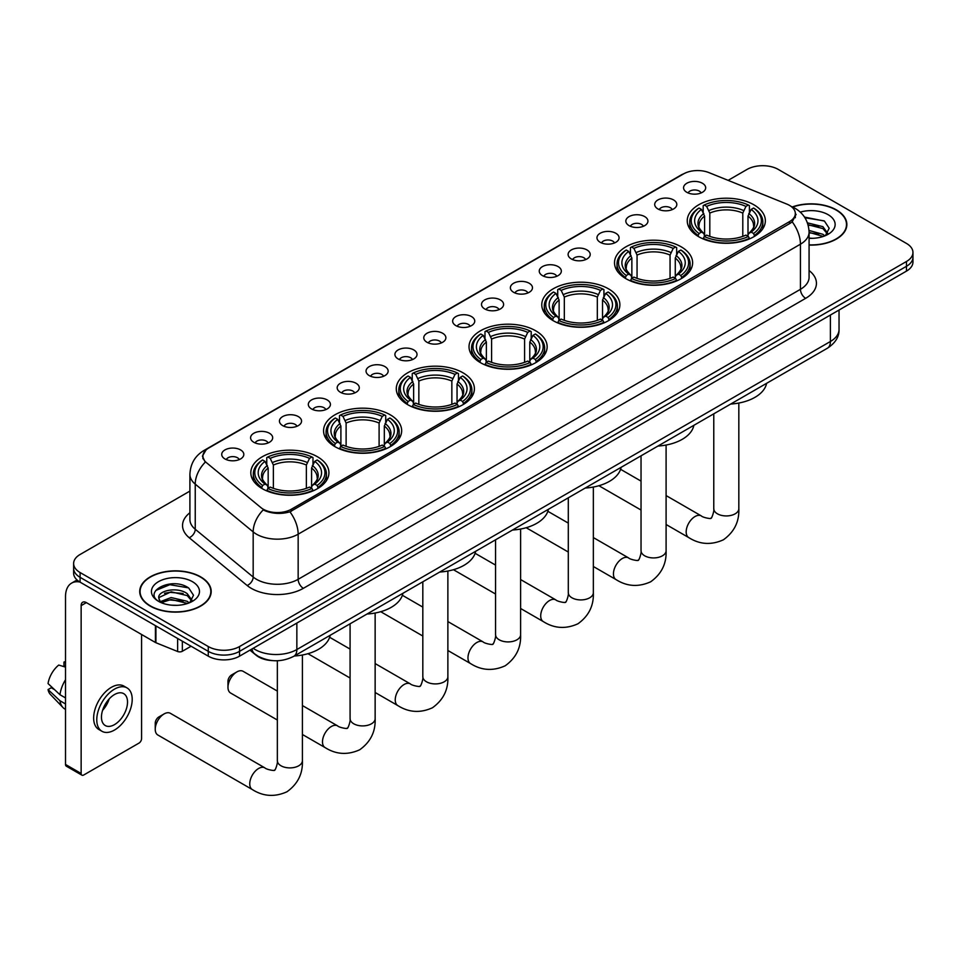 <?xml version="1.0" encoding="UTF-8"?>
<svg xmlns="http://www.w3.org/2000/svg" width="961" height="961" viewBox="0 0 961 961"><rect width="100%" height="100%" fill="white"/><g stroke="black" fill="none" stroke-linecap="round" stroke-linejoin="round"><path stroke-width="1.44" d="M462.962 372.784A39.053 22.547 0 0 0 420.401 367.895A39.053 22.547 0 0 0 396.292 388.737A39.053 22.547 0 0 0 407.728 404.677A39.053 22.547 0 0 0 450.289 409.566A39.053 22.547 0 0 0 474.398 388.737A39.053 22.547 0 0 0 462.962 372.784M681.181 246.809A39.053 22.547 0 0 0 638.621 241.92A39.053 22.547 0 0 0 614.511 262.749A39.053 22.547 0 0 0 625.947 278.69A39.053 22.547 0 0 0 668.508 283.579A39.053 22.547 0 0 0 692.617 262.749A39.053 22.547 0 0 0 681.181 246.809M608.433 288.805A39.053 22.547 0 0 0 565.873 283.915A39.053 22.547 0 0 0 541.776 304.745A39.053 22.547 0 0 0 553.212 320.686A39.053 22.547 0 0 0 595.772 325.575A39.053 22.547 0 0 0 619.881 304.745A39.053 22.547 0 0 0 608.433 288.805M535.697 330.788A39.053 22.547 0 0 0 493.137 325.911A39.053 22.547 0 0 0 469.028 346.741A39.053 22.547 0 0 0 480.476 362.681A39.053 22.547 0 0 0 523.036 367.57A39.053 22.547 0 0 0 547.145 346.741A39.053 22.547 0 0 0 535.697 330.788M390.226 414.78A39.053 22.547 0 0 0 347.666 409.891A39.053 22.547 0 0 0 323.557 430.72A39.053 22.547 0 0 0 334.993 446.673A39.053 22.547 0 0 0 377.553 451.562A39.053 22.547 0 0 0 401.662 430.72A39.053 22.547 0 0 0 390.226 414.78M317.49 456.775A39.053 22.547 0 0 0 274.93 451.886A39.053 22.547 0 0 0 250.821 472.716A39.053 22.547 0 0 0 262.257 488.668A39.053 22.547 0 0 0 304.817 493.558A39.053 22.547 0 0 0 328.926 472.716A39.053 22.547 0 0 0 317.49 456.775M753.917 204.813A39.053 22.547 0 0 0 711.356 199.924A39.053 22.547 0 0 0 687.247 220.754A39.053 22.547 0 0 0 698.683 236.694A39.053 22.547 0 0 0 741.243 241.583A39.053 22.547 0 0 0 765.352 220.754A39.053 22.547 0 0 0 753.917 204.813M657.937 208.957A11.051 6.379 180 0 1 655.75 207.156A11.051 6.379 180 0 1 659.402 199.227A11.051 6.379 180 0 1 673.565 199.936A11.051 6.379 180 0 1 675.763 207.156A11.051 6.379 180 0 1 657.937 208.957M672.22 209.618A6.631 3.832 0 0 0 670.442 207.756A6.631 3.832 0 0 0 663.907 206.783A6.631 3.832 0 0 0 659.282 209.618M629.071 225.631A11.051 6.379 180 0 1 626.884 223.817A11.051 6.379 180 0 1 630.536 215.889A11.051 6.379 180 0 1 644.699 216.597A11.051 6.379 180 0 1 646.897 223.817A11.051 6.379 180 0 1 629.071 225.631M643.353 226.291A6.631 3.832 0 0 0 641.576 224.418A6.631 3.832 0 0 0 635.041 223.457A6.631 3.832 0 0 0 630.416 226.291M600.205 242.292A11.051 6.379 180 0 1 598.018 240.49A11.051 6.379 180 0 1 601.67 232.55A11.051 6.379 180 0 1 615.833 233.271A11.051 6.379 180 0 1 618.031 240.49A11.051 6.379 180 0 1 600.205 242.292M614.487 242.953A6.631 3.832 0 0 0 612.71 241.091A6.631 3.832 0 0 0 606.175 240.118A6.631 3.832 0 0 0 601.55 242.953M571.339 258.953A11.051 6.379 180 0 1 569.152 257.152A11.051 6.379 180 0 1 572.804 249.223A11.051 6.379 180 0 1 586.967 249.932A11.051 6.379 180 0 1 589.165 257.152A11.051 6.379 180 0 1 571.339 258.953M585.621 259.614A6.631 3.832 0 0 0 583.844 257.752A6.631 3.832 0 0 0 577.309 256.779A6.631 3.832 0 0 0 572.684 259.614M542.472 275.627A11.051 6.379 180 0 1 540.286 273.813A11.051 6.379 180 0 1 543.938 265.885A11.051 6.379 180 0 1 558.101 266.593A11.051 6.379 180 0 1 560.299 273.813A11.051 6.379 180 0 1 542.472 275.627M556.755 276.287A6.631 3.832 0 0 0 554.977 274.414A6.631 3.832 0 0 0 548.443 273.453A6.631 3.832 0 0 0 543.818 276.287M513.606 292.288A11.051 6.379 180 0 1 511.42 290.486A11.051 6.379 180 0 1 515.072 282.546A11.051 6.379 180 0 1 529.235 283.267A11.051 6.379 180 0 1 531.433 290.486A11.051 6.379 180 0 1 513.606 292.288M527.889 292.949A6.631 3.832 0 0 0 526.111 291.087A6.631 3.832 0 0 0 519.577 290.114A6.631 3.832 0 0 0 514.952 292.949M484.74 308.949A11.051 6.379 180 0 1 482.554 307.148A11.051 6.379 180 0 1 486.206 299.219A11.051 6.379 180 0 1 500.381 299.928A11.051 6.379 180 0 1 502.567 307.148A11.051 6.379 180 0 1 484.74 308.949M499.023 309.61A6.631 3.832 0 0 0 497.245 307.748A6.631 3.832 0 0 0 490.711 306.775A6.631 3.832 0 0 0 486.086 309.61M455.874 325.623A11.051 6.379 180 0 1 453.688 323.809A11.051 6.379 180 0 1 457.34 315.881A11.051 6.379 180 0 1 471.515 316.589A11.051 6.379 180 0 1 473.701 323.809A11.051 6.379 180 0 1 455.874 325.623M470.157 326.284A6.631 3.832 0 0 0 468.379 324.422A6.631 3.832 0 0 0 461.845 323.449A6.631 3.832 0 0 0 457.22 326.284M427.008 342.284A11.051 6.379 180 0 1 424.822 340.482A11.051 6.379 180 0 1 428.474 332.554A11.051 6.379 180 0 1 442.649 333.263A11.051 6.379 180 0 1 444.835 340.482A11.051 6.379 180 0 1 427.008 342.284M441.291 342.945A6.631 3.832 0 0 0 439.513 341.083A6.631 3.832 0 0 0 432.979 340.11A6.631 3.832 0 0 0 428.354 342.945M398.142 358.946A11.051 6.379 180 0 1 395.956 357.144A11.051 6.379 180 0 1 399.62 349.215A11.051 6.379 180 0 1 413.783 349.924A11.051 6.379 180 0 1 415.969 357.144A11.051 6.379 180 0 1 398.142 358.946M412.425 359.606A6.631 3.832 0 0 0 410.647 357.744A6.631 3.832 0 0 0 404.113 356.771A6.631 3.832 0 0 0 399.488 359.606M369.276 375.619A11.051 6.379 180 0 1 367.09 373.805A11.051 6.379 180 0 1 370.754 365.877A11.051 6.379 180 0 1 384.917 366.585A11.051 6.379 180 0 1 387.103 373.805A11.051 6.379 180 0 1 369.276 375.619M383.571 376.28A6.631 3.832 0 0 0 381.781 374.418A6.631 3.832 0 0 0 375.246 373.445A6.631 3.832 0 0 0 370.622 376.28M340.41 392.28A11.051 6.379 180 0 1 338.224 390.478A11.051 6.379 180 0 1 341.888 382.55A11.051 6.379 180 0 1 356.05 383.259A11.051 6.379 180 0 1 358.237 390.478A11.051 6.379 180 0 1 340.41 392.28M354.705 392.941A6.631 3.832 0 0 0 352.915 391.079A6.631 3.832 0 0 0 346.38 390.106A6.631 3.832 0 0 0 341.756 392.941M311.544 408.942A11.051 6.379 180 0 1 309.358 407.14A11.051 6.379 180 0 1 313.022 399.211A11.051 6.379 180 0 1 327.184 399.92A11.051 6.379 180 0 1 329.371 407.14A11.051 6.379 180 0 1 311.544 408.942M325.839 409.614A6.631 3.832 0 0 0 324.049 407.74A6.631 3.832 0 0 0 317.526 406.767A6.631 3.832 0 0 0 312.89 409.614M282.678 425.615A11.051 6.379 180 0 1 280.492 423.813A11.051 6.379 180 0 1 284.156 415.873A11.051 6.379 180 0 1 298.318 416.581A11.051 6.379 180 0 1 300.505 423.813A11.051 6.379 180 0 1 282.678 425.615M296.973 426.276A6.631 3.832 0 0 0 295.183 424.414A6.631 3.832 0 0 0 288.66 423.441A6.631 3.832 0 0 0 284.024 426.276M253.812 442.276A11.051 6.379 180 0 1 251.626 440.474A11.051 6.379 180 0 1 255.29 432.546A11.051 6.379 180 0 1 269.452 433.255A11.051 6.379 180 0 1 271.639 440.474A11.051 6.379 180 0 1 253.812 442.276M268.107 442.937A6.631 3.832 0 0 0 266.317 441.075A6.631 3.832 0 0 0 259.794 440.102A6.631 3.832 0 0 0 255.17 442.937M224.946 458.938A11.051 6.379 180 0 1 222.76 457.136A11.051 6.379 180 0 1 226.424 449.207A11.051 6.379 180 0 1 240.586 449.916A11.051 6.379 180 0 1 242.773 457.136A11.051 6.379 180 0 1 224.946 458.938M239.241 459.61A6.631 3.832 0 0 0 237.451 457.736A6.631 3.832 0 0 0 230.928 456.775A6.631 3.832 0 0 0 226.303 459.61M686.803 192.296A11.051 6.379 180 0 1 684.616 190.494A11.051 6.379 180 0 1 688.268 182.554A11.051 6.379 180 0 1 702.431 183.275A11.051 6.379 180 0 1 704.629 190.494A11.051 6.379 180 0 1 686.803 192.296M701.086 192.957A6.631 3.832 0 0 0 699.308 191.095A6.631 3.832 0 0 0 692.773 190.122A6.631 3.832 0 0 0 688.148 192.957M786.843 204.092A19.893 11.484 180 0 1 789.498 205.378A19.893 11.484 180 0 1 795.324 213.498A19.893 11.484 180 0 1 789.498 221.631L291.387 509.21A19.893 11.484 180 0 1 261.02 507.672L206.519 462.734A19.893 11.484 180 0 1 202.915 456.151A19.893 11.484 180 0 1 208.741 448.03L683.523 173.917A19.893 11.484 180 0 1 709.002 172.632L786.843 204.092M272.66 660.615A22.103 12.757 180 0 1 256.094 655.21L249.956 650.153M809.078 245.079A35.737 20.637 0 0 0 846.857 224.49A35.737 20.637 0 0 0 836.394 209.894A35.737 20.637 0 0 0 792.369 206.915M200.729 576.9A35.737 20.637 0 0 0 161.772 572.42A35.737 20.637 0 0 0 139.717 591.483A35.737 20.637 0 0 0 150.18 606.079A35.737 20.637 0 0 0 189.125 610.547A35.737 20.637 0 0 0 211.192 591.483A35.737 20.637 0 0 0 200.729 576.9M796.104 214.339L792.212 221.835L790.278 223.24L289.922 511.817C281.609 514.207 273.429 513.907 265.392 510.928L263.242 509.883A25.791 17.25 129.5 0 0 253.175 531.901L195.239 484.14A29.479 17.022 180 0 1 189.906 474.374L189.906 519.493A29.479 17.022 0 0 0 195.239 529.259L253.175 577.032A29.479 17.022 0 0 0 256.479 579.303A29.479 17.022 0 0 0 298.162 579.303L800.441 289.309A29.479 17.022 0 0 0 809.078 277.273L809.078 232.154A29.479 17.022 180 0 1 800.441 244.19A25.791 14.896 -120 0 0 792.212 221.835M189.906 491.095L80.099 554.485A22.103 12.757 0 0 0 73.625 563.506L73.625 573.14A22.103 12.757 0 0 0 80.099 582.162L208.273 656.159L208.273 651.354A22.103 12.757 0 0 0 239.541 651.354L906.475 266.293A22.103 12.757 0 0 0 912.95 257.272A22.103 12.757 0 0 1 906.475 266.293L239.541 651.354A22.103 12.757 0 0 1 208.273 651.354L80.099 577.345L208.273 651.354L208.273 646.537A22.103 12.757 0 0 0 239.541 646.537L906.475 261.488A22.103 12.757 0 0 0 912.95 252.455A22.103 12.757 0 0 0 906.475 243.433L778.302 169.436A22.103 12.757 0 0 0 747.033 169.436L728.126 180.356M73.625 568.323A22.103 12.757 0 0 0 80.099 577.345A22.103 12.757 0 0 1 73.625 568.323M809.078 270.534A36.842 21.274 180 0 1 805.654 298.33L303.364 588.324A36.842 21.274 180 0 1 251.265 588.324A36.842 21.274 180 0 1 247.133 585.489L189.197 537.716A7.364 4.925 -50.5 0 0 195.239 529.259L195.239 484.14A25.791 17.25 129.5 0 1 205.234 462.193L202.411 456.139L206.05 449.94M73.625 563.506A22.103 12.757 0 0 0 80.099 572.54L208.273 646.537M208.273 656.159A22.103 12.757 0 0 0 239.541 656.159L906.475 271.11A22.103 12.757 0 0 0 912.95 262.089L912.95 252.455M809.078 244.875A35.365 20.421 0 0 0 846.497 224.49A35.365 20.421 0 0 0 836.13 210.051A35.365 20.421 0 0 0 792.681 207.059M809.078 238.088L812.682 238.328M809.018 230.448L822.904 234.304L824.85 235.865M809.078 232.358L823.253 236.454M807.432 222.856L822.904 226.664L827.685 233.271M808.033 224.742L822.904 228.574L827.301 233.775M809.078 238.304A24.025 13.874 0 0 0 828.106 234.292A24.025 13.874 0 0 0 828.106 214.675A24.025 13.874 0 0 0 800.261 212.117M825.415 235.637L829.175 228.237L824.418 221.066L804.489 217.078M804.934 217.751L824.094 220.85M808.153 225.162L818.772 226.472M809.078 232.79L818.772 234.112M150.445 605.923A35.365 20.421 0 0 0 188.993 610.355A35.365 20.421 0 0 0 210.819 591.483A35.365 20.421 0 0 0 200.465 577.044A35.365 20.421 0 0 0 161.916 572.624A35.365 20.421 0 0 0 140.078 591.483A35.365 20.421 0 0 0 150.445 605.923M171.454 605.166L177.016 605.322M160.415 601.634L171.142 597.55L187.227 601.31L189.173 602.871M161.4 602.667L171.142 599.46L187.575 603.46M160.583 602.379L158.865 598.343A16.649 9.61 0 0 0 161.556 602.799M192.008 600.277L187.227 593.67C177.232 586.21 156.667 590.811 158.865 598.343L158.805 597.61M158.901 598.583L159.37 597.346L171.142 591.82L187.227 595.58L191.635 600.769M189.749 602.631L193.509 595.243L188.752 588.072C171.899 575.951 141.94 591.916 159.238 601.706L160.091 602.235M192.44 581.681A24.025 13.874 0 0 0 158.469 581.681A24.025 13.874 0 0 0 158.469 601.298A24.025 13.874 0 0 0 192.44 601.298A24.025 13.874 0 0 0 192.44 581.681M155.73 590.486L169.833 584.696L188.428 587.856M164.535 593.297L169.833 592.336L183.107 593.478M164.535 600.937L169.833 599.976L183.107 601.118M697.986 236.286L699.031 233.487A35.076 20.253 0 0 1 699.031 208.02L701.446 209.414A31.689 18.295 0 0 0 701.446 232.094L703.824 233.451L704.593 236.298M704.593 235.133L704.593 216.081L701.446 209.414M703.188 212.429L703.188 205.606L704.245 205.005A35.076 20.253 0 0 1 748.355 205.005L745.952 206.399A31.689 18.295 0 0 0 706.647 206.399L709.807 213.078L709.807 236.37M742.793 236.37L742.793 213.078L745.952 206.399M730.696 404.052A40.53 23.4 0 0 0 766.59 383.331M703.188 238.304A36.554 21.106 0 0 0 749.4 238.304L748.355 236.502A35.076 20.253 0 0 1 704.245 236.502L703.188 238.929M749.4 238.929L749.4 238.304M699.031 208.02L697.986 208.621A36.554 21.106 0 0 0 689.746 221.955A36.554 21.106 0 0 0 697.986 235.301M748.355 205.005L749.4 205.606L749.4 212.429M704.245 236.502L706.647 235.109A31.689 18.295 0 0 0 745.952 235.109L748.355 236.502M701.446 232.094L699.031 233.487M706.647 206.399L704.245 205.005M703.824 213.51A28.337 16.361 0 0 0 703.824 233.451L703.957 233.535C699.932 229.643 698.287 227 699.031 225.607A27.268 15.736 0 0 1 704.593 216.081M754.613 235.301A36.554 21.106 0 0 0 762.842 221.955A36.554 21.106 0 0 0 754.613 208.621L753.568 208.02A35.076 20.253 0 0 1 753.568 233.487L754.613 236.286M753.568 233.487L751.154 232.094A31.689 18.295 0 0 0 751.154 209.414L753.568 208.02M751.154 209.414L748.006 216.081L748.006 235.133L748.775 233.451L751.154 232.094M748.006 216.081A27.268 15.736 0 0 1 753.568 225.607C754.301 227.012 752.667 229.655 748.643 233.535L748.775 233.451A28.337 16.361 0 0 0 748.775 213.51M748.006 236.298L748.006 235.133M625.239 278.27L626.296 275.483A35.076 20.253 0 0 1 626.296 250.016L628.698 251.41A31.689 18.295 0 0 0 628.698 274.089L631.089 275.447L631.857 278.294M631.857 277.128L631.857 258.077L628.698 251.41M630.452 254.425L630.452 247.602L631.497 247.001A35.076 20.253 0 0 1 675.619 247.001L673.205 248.394A31.689 18.295 0 0 0 633.912 248.394L637.059 255.073L637.059 278.366M670.057 278.366L670.057 255.073L673.205 248.394M657.961 446.048A40.53 23.4 0 0 0 693.854 425.327M630.452 280.3A36.554 21.106 0 0 0 676.664 280.3L675.619 278.486A35.076 20.253 0 0 1 631.497 278.486L630.452 280.924M676.664 280.924L676.664 280.3M626.296 250.016L625.239 250.605A36.554 21.106 0 0 0 617.01 263.951A36.554 21.106 0 0 0 625.239 277.297M675.619 247.001L676.664 247.602L676.664 254.425M631.497 278.486L633.912 277.104A31.689 18.295 0 0 0 673.205 277.104L675.619 278.486M628.698 274.089L626.296 275.483M633.912 248.394L631.497 247.001M631.089 255.506A28.337 16.361 0 0 0 631.089 275.447L631.221 275.531C627.197 271.639 625.551 268.996 626.296 267.602A27.268 15.736 0 0 1 631.857 258.077M681.878 277.297A36.554 21.106 0 0 0 690.106 263.951A36.554 21.106 0 0 0 681.878 250.605L680.832 250.016A35.076 20.253 0 0 1 680.832 275.483L681.878 278.27M680.832 275.483L678.418 274.089A31.689 18.295 0 0 0 678.418 251.41L680.832 250.016M678.418 251.41L675.271 258.077L675.271 277.128L676.039 275.447L678.418 274.089M675.271 258.077A27.268 15.736 0 0 1 680.82 267.602C681.565 269.008 679.932 271.651 675.907 275.531L676.039 275.447A28.337 16.361 0 0 0 676.039 255.506M675.271 278.294L675.271 277.128M552.503 320.265L553.56 317.478A35.076 20.253 0 0 1 553.56 292.012L555.963 293.393A31.689 18.295 0 0 0 555.963 316.085L558.341 317.442L559.122 320.277M559.122 319.124L559.122 300.072L555.963 293.393M557.716 296.42L557.716 289.597L558.761 288.997A35.076 20.253 0 0 1 602.883 288.997L600.469 290.39A31.689 18.295 0 0 0 561.176 290.39L564.323 297.069L564.323 320.361M597.322 320.361L597.322 297.069L600.469 290.39M585.225 488.044A40.53 23.4 0 0 0 621.106 467.322M557.716 322.295A36.554 21.106 0 0 0 603.928 322.295L602.883 320.481A35.076 20.253 0 0 1 558.761 320.481L557.716 322.92M603.928 322.92L603.928 322.295M553.56 292.012L552.503 292.6A36.554 21.106 0 0 0 544.274 305.946A36.554 21.106 0 0 0 552.503 319.28M602.883 288.997L603.928 289.597L603.928 296.42M558.761 320.481L561.176 319.088A31.689 18.295 0 0 0 600.469 319.088L602.883 320.481M555.963 316.085L553.56 317.478M561.176 290.39L558.761 288.997M558.341 297.502A28.337 16.361 0 0 0 558.341 317.442L558.485 317.526C554.449 313.634 552.815 310.992 553.56 309.598A27.268 15.736 0 0 1 559.122 300.072M609.142 319.28A36.554 21.106 0 0 0 617.37 305.946A36.554 21.106 0 0 0 609.142 292.6L608.097 292.012A35.076 20.253 0 0 1 608.097 317.478L609.142 320.265M608.097 317.478L605.682 316.085A31.689 18.295 0 0 0 605.682 293.393L608.097 292.012M605.682 293.393L602.535 300.072L602.535 319.124L603.304 317.442L605.682 316.085M602.535 300.072A27.268 15.736 0 0 1 608.085 309.598C608.83 311.004 607.184 313.646 603.172 317.526L603.304 317.442A28.337 16.361 0 0 0 603.304 297.502M602.535 320.277L602.535 319.124M479.767 362.261L480.812 359.474A35.076 20.253 0 0 1 480.812 333.996L483.227 335.389A31.689 18.295 0 0 0 483.227 358.081L485.605 359.438L486.374 362.273M486.374 361.12L486.374 342.068L483.227 335.389M484.981 338.416L484.981 331.593L486.026 330.992A35.076 20.253 0 0 1 530.148 330.992L527.733 332.386A31.689 18.295 0 0 0 488.44 332.386L491.588 339.065L491.588 362.357M524.586 362.357L524.586 339.065L527.733 332.386M512.489 530.04A40.53 23.4 0 0 0 548.371 509.318M484.981 364.291A36.554 21.106 0 0 0 531.193 364.291L530.148 362.477A35.076 20.253 0 0 1 486.026 362.477L484.981 364.916M531.193 364.916L531.193 364.291M480.812 333.996L479.767 334.596A36.554 21.106 0 0 0 471.539 347.942A36.554 21.106 0 0 0 479.767 361.276M530.148 330.992L531.193 331.593L531.193 338.416M486.026 362.477L488.44 361.084A31.689 18.295 0 0 0 527.733 361.084L530.148 362.477M483.227 358.081L480.812 359.474M488.44 332.386L486.026 330.992M485.605 339.497A28.337 16.361 0 0 0 485.605 359.438L485.737 359.522C481.713 355.63 480.08 352.987 480.824 351.594A27.268 15.736 0 0 1 486.374 342.068M536.406 361.276A36.554 21.106 0 0 0 544.635 347.942A36.554 21.106 0 0 0 536.406 334.596L535.361 333.996A35.076 20.253 0 0 1 535.361 359.474L536.406 362.261M535.361 359.474L532.947 358.081A31.689 18.295 0 0 0 532.947 335.389L535.361 333.996M532.947 335.389L529.787 342.068L529.787 361.12L530.568 359.438L532.947 358.081M529.787 342.068A27.268 15.736 0 0 1 535.349 351.594C536.094 352.999 534.448 355.642 530.424 359.522L530.568 359.438A28.337 16.361 0 0 0 530.568 339.497M529.787 362.273L529.787 361.12M407.032 404.257L408.077 401.47A35.076 20.253 0 0 1 408.077 375.991L410.491 377.385A31.689 18.295 0 0 0 410.491 400.076L412.87 401.434L413.638 404.269M413.638 403.115L413.638 384.064L410.491 377.385M412.245 380.412L412.245 373.589L413.29 372.988A35.076 20.253 0 0 1 457.412 372.988L454.997 374.382A31.689 18.295 0 0 0 415.705 374.382L418.852 381.061L418.852 404.353M451.85 404.353L451.85 381.061L454.997 374.382M439.754 572.035A40.53 23.4 0 0 0 475.635 551.314M412.245 406.287A36.554 21.106 0 0 0 458.457 406.287L457.412 404.473A35.076 20.253 0 0 1 413.29 404.473L412.245 406.911M458.457 406.911L458.457 406.287M408.077 375.991L407.032 376.592A36.554 21.106 0 0 0 398.803 389.938A36.554 21.106 0 0 0 407.032 403.272M457.412 372.988L458.457 373.589L458.457 380.412M413.29 404.473L415.705 403.079A31.689 18.295 0 0 0 454.997 403.079L457.412 404.473M410.491 400.076L408.077 401.47M415.705 374.382L413.29 372.988M412.87 381.493A28.337 16.361 0 0 0 412.87 401.434L413.002 401.518C408.978 397.626 407.344 394.983 408.089 393.59A27.268 15.736 0 0 1 413.638 384.064M463.67 403.272A36.554 21.106 0 0 0 471.899 389.938A36.554 21.106 0 0 0 463.67 376.592L462.613 375.991A35.076 20.253 0 0 1 462.613 401.47L463.67 404.257M462.613 401.47L460.211 400.076A31.689 18.295 0 0 0 460.211 377.385L462.613 375.991M460.211 377.385L457.052 384.064L457.052 403.115L457.82 401.434L460.211 400.076M457.052 384.064A27.268 15.736 0 0 1 462.613 393.59C463.358 394.983 461.712 397.626 457.688 401.518L457.82 401.434A28.337 16.361 0 0 0 457.82 381.493M457.052 404.269L457.052 403.115M227.973 687.271L227.973 681.253A5.153 2.979 -60 0 1 231.625 674.934L236.826 671.931A12.529 7.232 120 0 0 227.973 687.271A12.529 7.232 120 0 0 230.568 693.001L277.345 720.017M334.296 446.252L335.341 443.465A35.076 20.253 0 0 1 335.341 417.987L337.755 419.38A31.689 18.295 0 0 0 337.755 442.072L340.134 443.429L340.903 446.264M340.903 445.111L340.903 426.059L337.755 419.38M339.509 422.396L339.509 415.584L340.554 414.984A35.076 20.253 0 0 1 384.664 414.984L382.262 416.377A31.689 18.295 0 0 0 342.969 416.377L346.116 423.044L346.116 446.348M379.102 446.348L379.102 423.044L382.262 416.377M367.006 614.031A40.53 23.4 0 0 0 402.899 593.309M339.509 448.282A36.554 21.106 0 0 0 385.721 448.282L384.664 446.469A35.076 20.253 0 0 1 340.554 446.469L339.509 448.907M385.721 448.907L385.721 448.282M335.341 417.987L334.296 418.588A36.554 21.106 0 0 0 326.067 431.933A36.554 21.106 0 0 0 334.296 445.267M384.664 414.984L385.721 415.584L385.721 422.396M340.554 446.469L342.969 445.075A31.689 18.295 0 0 0 382.262 445.075L384.664 446.469M337.755 442.072L335.341 443.465M342.969 416.377L340.554 414.984M340.134 423.489A28.337 16.361 0 0 0 340.134 443.429L340.266 443.514C336.242 439.621 334.596 436.979 335.353 435.585A27.268 15.736 0 0 1 340.903 426.059M390.923 445.267A36.554 21.106 0 0 0 399.163 431.933A36.554 21.106 0 0 0 390.923 418.588L389.878 417.987A35.076 20.253 0 0 1 389.878 443.465L390.923 446.252M389.878 443.465L387.463 442.072A31.689 18.295 0 0 0 387.463 419.38L389.878 417.987M387.463 419.38L384.316 426.059L384.316 445.111L385.085 443.429L387.463 442.072M384.316 426.059A27.268 15.736 0 0 1 389.878 435.585C390.622 436.979 388.977 439.621 384.953 443.514L385.085 443.429A28.337 16.361 0 0 0 385.085 423.489M384.316 446.264L384.316 445.111M277.345 691.079L243.097 671.307A12.529 7.232 120 0 0 236.826 671.931L231.625 674.934M155.238 729.267L155.238 723.249A5.153 2.979 -60 0 1 158.889 716.93L164.091 713.927A12.529 7.232 120 0 0 155.238 729.267A12.529 7.232 120 0 0 157.832 734.997L252.347 789.57A12.529 7.232 -60 0 1 250.425 779.527A12.529 7.232 -60 0 1 258.605 768.488A12.529 7.232 -60 0 1 264.876 767.875C266.305 769.581 275.795 771.299 274.45 770.061C274.858 771.839 278.113 762.758 277.345 760.668A12.529 7.232 180 0 0 281.02 765.785A12.529 7.232 180 0 0 298.727 765.785A12.529 7.232 180 0 0 302.403 760.668C302.931 773.641 297.79 783.996 286.979 791.756C274.858 797.246 263.314 796.513 252.347 789.57M261.56 488.248L262.605 485.461A35.076 20.253 0 0 1 262.605 459.983L265.02 461.376A31.689 18.295 0 0 0 265.02 484.068L267.398 485.413L268.167 488.26M268.167 487.095L268.167 468.055L265.02 461.376M266.762 464.391L266.762 457.58L267.819 456.98A35.076 20.253 0 0 1 311.929 456.98L309.526 458.373A31.689 18.295 0 0 0 270.221 458.373L273.38 465.04L273.38 488.344M306.367 488.344L306.367 465.04L309.526 458.373M294.27 656.015A40.53 23.4 0 0 0 330.164 635.305M266.762 490.278A36.554 21.106 0 0 0 312.986 490.278L311.929 488.464A35.076 20.253 0 0 1 267.819 488.464L266.762 490.903M312.986 490.903L312.986 490.278M262.605 459.983L261.56 460.583A36.554 21.106 0 0 0 253.32 473.929A36.554 21.106 0 0 0 261.56 487.263M311.929 456.98L312.986 457.58L312.986 464.391M267.819 488.464L270.221 487.071A31.689 18.295 0 0 0 309.526 487.071L311.929 488.464M265.02 484.068L262.605 485.461M270.221 458.373L267.819 456.98M267.398 465.484A28.337 16.361 0 0 0 267.398 485.413L267.53 485.509C263.506 481.617 261.86 478.974 262.605 477.581A27.268 15.736 0 0 1 268.167 468.055M318.187 487.263A36.554 21.106 0 0 0 326.428 473.929A36.554 21.106 0 0 0 318.187 460.583L317.142 459.983A35.076 20.253 0 0 1 317.142 485.461L318.187 488.248M317.142 485.461L314.727 484.068A31.689 18.295 0 0 0 314.727 461.376L317.142 459.983M314.727 461.376L311.58 468.055L311.58 487.095L312.349 485.413L314.727 484.068M311.58 468.055A27.268 15.736 0 0 1 317.142 477.581C317.875 478.974 316.241 481.617 312.217 485.509L312.349 485.413A28.337 16.361 0 0 0 312.349 465.484M311.58 488.26L311.58 487.095M264.876 767.875L170.361 713.302A12.529 7.232 120 0 0 164.091 713.927L158.889 716.93M182.35 641.191L182.35 651.27L191.083 646.236M79.847 582.018A29.479 17.022 -120 0 0 71.619 583.111A29.479 17.022 -120 0 0 65.516 596.601L65.516 764.463L81.144 773.485L81.144 605.622A7.364 4.252 60 0 1 82.67 602.247A7.364 4.252 60 0 1 86.358 602.619L155.43 642.489L155.43 625.647M81.144 773.485A3.688 2.126 120 0 0 81.901 775.167L66.273 766.145A3.688 2.126 -60 0 1 65.516 764.463M81.901 775.167A3.688 2.126 120 0 0 83.751 774.986L138.985 743.105A3.688 2.126 120 0 0 141.579 738.589L141.579 634.5M182.35 651.27A3.688 2.126 180 0 1 177.641 651.51L155.922 642.729A3.688 2.126 180 0 1 155.43 642.489M114.491 724.63A18.427 10.631 120 0 0 126.528 708.401A18.427 10.631 120 0 0 123.705 693.638A18.427 10.631 120 0 0 114.491 694.551A18.427 10.631 120 0 0 102.455 710.78A18.427 10.631 120 0 0 105.278 725.543A18.427 10.631 120 0 0 114.491 724.63M102.587 710.347A18.427 10.631 120 0 0 109.194 698.899M65.516 662.525L63.955 662.057L63.955 665.757L65.516 666.658M127.02 687.896L123.897 686.094A25.058 14.463 120 0 0 111.368 687.331A25.058 14.463 120 0 0 94.995 709.41A25.058 14.463 120 0 0 98.839 729.483L101.962 731.285A25.058 14.463 120 0 0 114.491 730.048A25.058 14.463 120 0 0 130.852 707.969A25.058 14.463 120 0 0 127.02 687.896A25.058 14.463 120 0 0 114.491 689.133A25.058 14.463 120 0 0 98.118 711.212A25.058 14.463 120 0 0 101.962 731.285M65.516 679.751A24.313 14.043 120 0 0 59.978 694.731L48.05 683.571A19.16 11.064 120 0 1 58.741 665.06L65.516 667.114M65.516 697.926L59.978 694.731M54.501 689.614L51.257 687.74L48.05 689.59L59.978 700.749L65.516 703.945M59.978 700.749A24.313 14.043 120 0 0 62.982 707.548A24.313 14.043 120 0 0 64.819 708.99L65.516 709.386M65.516 661.612A19.16 11.064 120 0 0 63.955 662.057M48.05 689.59A19.16 11.064 120 0 0 50.32 694.359L62.982 707.548M291.387 509.21L291.387 511.24M789.498 221.631L789.498 223.697M303.364 588.324A7.364 4.252 60 0 1 298.162 579.303L298.162 534.184A29.479 17.022 180 0 1 256.479 534.184A29.479 17.022 180 0 1 253.175 531.901L253.175 577.032A7.364 4.925 -50.5 0 1 247.133 585.489M809.078 232.154C808.573 221.559 803.925 213.606 795.107 208.321L791.383 206.507A25.791 12.073 112 0 0 791.035 206.375M289.922 511.817A25.791 14.896 60 0 1 298.162 534.184L800.441 244.19L800.441 289.309A7.364 4.252 60 0 0 805.654 298.33M206.555 449.532A25.791 14.896 -120 0 0 203.876 450.541C195.059 455.826 190.398 463.779 189.906 474.374M203.876 450.541L681.361 174.866A25.791 14.896 60 0 1 683.307 174.037M189.197 537.716A36.842 21.274 180 0 1 189.906 512.754M239.541 646.537L239.541 656.159M906.475 261.488L906.475 271.11M80.099 572.54L80.099 582.162M253.187 648.279A29.479 17.022 0 0 0 255.17 649.54A29.479 17.022 0 0 0 296.853 649.54L830.4 341.503A29.479 17.022 0 0 0 839.037 329.467C839.253 336.782 835.361 343.041 827.349 348.254L293.802 656.291A14.739 8.505 60 0 0 296.853 649.54L296.853 623.076M830.4 315.028L830.4 341.503A14.739 8.505 60 0 1 827.349 348.254M251.998 648.975A14.739 9.862 129.5 0 0 254.569 653.768L250.088 650.068M738.829 403.043L738.829 508.705A12.529 7.232 180 0 1 735.153 513.823A12.529 7.232 180 0 1 717.447 513.823A12.529 7.232 180 0 1 713.771 508.705C714.54 510.796 711.284 519.877 710.876 518.099C712.221 519.336 702.731 517.607 701.302 515.901L666.093 495.576M738.829 508.705C739.357 521.667 734.216 532.034 723.405 539.794C711.284 545.271 699.74 544.551 688.773 537.595A12.529 7.232 -60 0 1 686.851 527.565A12.529 7.232 -60 0 1 695.031 516.525A12.529 7.232 -60 0 1 701.302 515.901M742.793 213.078A27.268 15.736 0 0 0 709.807 213.078M743.562 210.507A28.337 16.361 0 0 0 709.038 210.507M666.093 445.039L666.093 550.701A12.529 7.232 180 0 1 662.417 555.806A12.529 7.232 180 0 1 644.699 555.806A12.529 7.232 180 0 1 641.035 550.701C641.792 552.791 638.536 561.873 638.14 560.083C639.485 561.332 629.996 559.602 628.566 557.897L593.345 537.571M666.093 550.701C666.622 563.663 661.48 574.029 650.669 581.789C638.548 587.267 627.004 586.546 616.037 579.591A12.529 7.232 -60 0 1 614.115 569.561A12.529 7.232 -60 0 1 622.296 558.521A12.529 7.232 -60 0 1 628.566 557.897M670.057 255.073A27.268 15.736 0 0 0 637.059 255.073M670.826 252.503A28.337 16.361 0 0 0 636.29 252.503M593.345 487.035L593.345 592.697A12.529 7.232 180 0 1 589.682 597.802A12.529 7.232 180 0 1 571.963 597.802A12.529 7.232 180 0 1 568.299 592.697C569.056 594.787 565.801 603.868 565.404 602.079C566.75 603.316 557.26 601.598 555.83 599.892L520.61 579.567M593.345 592.697C593.886 605.658 588.745 616.025 577.933 623.785C565.813 629.263 554.269 628.542 543.301 621.587A12.529 7.232 -60 0 1 541.379 611.556A12.529 7.232 -60 0 1 549.56 600.517A12.529 7.232 -60 0 1 555.83 599.892M597.322 297.069A27.268 15.736 0 0 0 564.323 297.069M598.09 294.498A28.337 16.361 0 0 0 563.554 294.498M520.61 529.03L520.61 634.692A12.529 7.232 180 0 1 516.946 639.798A12.529 7.232 180 0 1 499.227 639.798A12.529 7.232 180 0 1 495.564 634.692C496.32 636.783 493.065 645.864 492.669 644.074C494.014 645.312 484.512 643.594 483.083 641.888L447.874 621.563M520.61 634.692C521.15 647.654 516.009 658.009 505.198 665.781C493.065 671.258 481.521 670.526 470.566 663.583A12.529 7.232 -60 0 1 468.644 653.552A12.529 7.232 -60 0 1 476.824 642.513A12.529 7.232 -60 0 1 483.083 641.888M524.586 339.065A27.268 15.736 0 0 0 491.588 339.065M525.355 336.494A28.337 16.361 0 0 0 490.819 336.494M447.874 571.026L447.874 676.676A12.529 7.232 180 0 1 444.21 681.793A12.529 7.232 180 0 1 426.492 681.793A12.529 7.232 180 0 1 422.816 676.676C423.585 678.778 420.329 687.86 419.933 686.07C421.266 687.307 411.776 685.589 410.347 683.884L375.138 663.558M447.874 676.676C448.415 689.65 443.273 700.004 432.45 707.764C420.329 713.254 408.785 712.521 397.818 705.578A12.529 7.232 -60 0 1 395.908 695.548A12.529 7.232 -60 0 1 404.088 684.508A12.529 7.232 -60 0 1 410.347 683.884M451.85 381.061A27.268 15.736 0 0 0 418.852 381.061M452.619 378.478A28.337 16.361 0 0 0 418.083 378.478M375.138 613.022L375.138 718.672A12.529 7.232 180 0 1 371.475 723.789A12.529 7.232 180 0 1 353.756 723.789A12.529 7.232 180 0 1 350.08 718.672C350.849 720.774 347.594 729.855 347.185 728.066C348.531 729.303 339.041 727.585 337.611 725.879L302.403 705.554M375.138 718.672C375.667 731.645 370.538 742 359.714 749.76C347.594 755.25 336.05 754.517 325.082 747.574A12.529 7.232 -60 0 1 323.16 737.531A12.529 7.232 -60 0 1 331.353 726.504A12.529 7.232 -60 0 1 337.611 725.879M379.102 423.044A27.268 15.736 0 0 0 346.116 423.044M379.883 420.474A28.337 16.361 0 0 0 345.347 420.474M306.367 465.04A27.268 15.736 0 0 0 273.38 465.04M307.136 462.469A28.337 16.361 0 0 0 272.612 462.469M81.144 605.622L86.358 602.619M155.922 625.935L155.922 642.729M177.641 651.51L177.641 638.476M202.915 456.151L202.915 458.709M795.324 213.498L795.324 217.727M681.361 174.866L686.082 172.668M293.802 656.291C281.945 662.249 270.089 662.249 258.221 656.291L254.569 653.768M839.037 329.467L839.037 310.043M846.497 227.445L846.497 224.49M210.819 594.439L210.819 591.483M140.078 594.439L140.078 591.483M688.773 537.595L666.093 524.502M641.035 510.039L598.907 485.725M689.746 228.694L689.746 221.955M762.842 228.694L762.842 221.955M641.035 481.113L620.59 469.304M713.771 413.831L713.771 508.705M616.037 579.591L593.345 566.497M568.299 552.034L526.172 527.709M617.01 270.69L617.01 263.951M690.106 270.69L690.106 263.951M568.299 523.108L547.854 511.3M641.035 455.814L641.035 550.701M543.301 621.587L520.61 608.493M495.564 594.03L453.436 569.705M544.274 312.685L544.274 305.946M617.37 312.685L617.37 305.946M495.564 565.104L475.106 553.296M568.299 497.81L568.299 592.697M470.566 663.583L447.874 650.489M422.816 636.026L380.7 611.701M471.539 354.681L471.539 347.942M544.635 354.681L544.635 347.942M422.816 607.1L402.371 595.291M495.564 539.806L495.564 634.692M397.818 705.578L375.138 692.485M350.08 678.022L307.964 653.696M398.803 396.677L398.803 389.938M471.899 396.677L471.899 389.938M350.08 649.083L329.635 637.287M422.816 581.801L422.816 676.676M325.082 747.574L302.403 734.48M326.067 438.672L326.067 431.933M399.163 438.672L399.163 431.933M350.08 623.797L350.08 718.672M302.403 655.018L302.403 760.668M253.32 480.668L253.32 473.929M326.428 480.668L326.428 473.929M277.345 660.736L277.345 760.668M71.619 583.111L77.06 579.963"/></g></svg>
